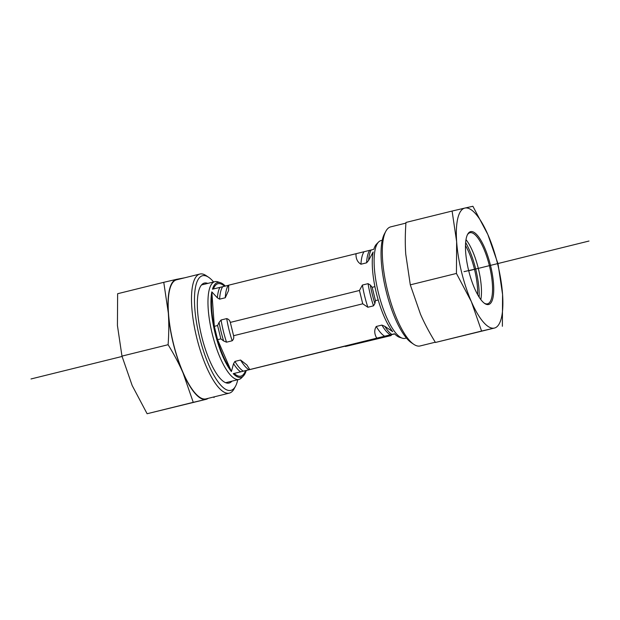 <?xml version="1.0" encoding="UTF-8"?>
<svg xmlns="http://www.w3.org/2000/svg" width="620" height="620" viewBox="0 0 620 620"><rect width="100%" height="100%" fill="white"/><g stroke="black" fill="none" stroke-linecap="round" stroke-linejoin="round"><path stroke-width="0.93" d="M382.246 240.281L380.99 240.591A50.352 15.058 76.1 0 0 378.549 242.048A50.352 15.058 76.1 0 0 377.131 243.978A50.352 15.058 76.1 0 0 379.246 296.143A50.352 15.058 76.1 0 0 402.31 338.187A50.352 15.058 76.1 0 0 405.085 338.357A50.352 15.058 76.1 0 0 405.154 338.342L406.41 338.032M402.31 338.187L399.621 337.334A48.848 14.609 -103.9 0 1 394.545 333.777L376.658 338.187L376.262 337.288C374.263 333.312 374.255 329.716 376.247 326.484L381.897 325.089L384.772 326.298L392.708 331.669A48.848 14.609 -103.9 0 1 373.147 252.007L368.59 260.431L366.606 262.826L360.956 264.221C357.701 262.306 356.043 259.137 355.981 254.704L355.911 253.735L373.806 249.325A48.848 14.609 -103.9 0 1 375.193 245.931A48.848 14.609 -103.9 0 1 376.565 244.063L378.549 242.048M374.868 303.599L373.504 305.854L367.854 307.249L362.731 303.808L359.453 290.47L362.406 285.053L368.055 283.658L370.303 285.014L372.186 287.324L375.464 300.654L374.868 303.599A45.702 13.663 76.1 0 1 370.303 285.014M391.29 334.761L394.684 333.917M390.98 334.839A49.662 14.849 76.1 0 1 390.964 334.901L391.685 334.661M362.731 303.808L233.593 335.722C234.042 337.745 233.57 339.435 232.174 340.783L226.525 342.186L223.649 340.977L220.86 338.869L217.597 339.675L231.392 371.543L233.554 363.676L234.918 361.421L240.568 360.026L246.884 364.963L249.775 369.559L233.228 373.659L391.29 334.823M355.911 253.735L228.71 285.177L228.578 290.524L225.269 297.763L219.627 299.158L217.372 297.809L211.823 291.888L214.319 326.345L217.597 339.675M220.86 338.869L217.581 325.539L214.319 326.345M217.581 325.539L219.085 322.392L221.077 319.99L226.719 318.595C228.578 319.137 229.78 320.401 230.315 322.392L233.593 335.722M359.453 290.47L230.315 322.392M374.929 286.642L372.186 287.324M378.208 299.979L375.464 300.654M376.658 338.187L249.457 369.629M249.775 369.559L249.062 369.791A45.082 13.477 76.1 0 1 240.568 360.026M233.228 373.659A48.848 14.609 76.1 0 0 243.435 375.937L241.451 377.952A50.352 15.058 -103.9 0 1 239.01 379.409A50.352 15.058 -103.9 0 1 238.94 379.432A50.352 15.058 -103.9 0 1 217.542 351.238A50.352 15.058 -103.9 0 1 208.181 296.507A50.352 15.058 -103.9 0 1 214.846 281.658A50.352 15.058 -103.9 0 1 217.69 281.813L220.379 282.666A48.848 14.609 76.1 0 0 212.482 289.199L228.71 285.239M225.316 286.084A48.848 14.609 76.1 0 0 220.379 282.666M243.435 375.937A48.848 14.609 76.1 0 0 246.194 370.675M211.823 291.888A48.848 14.609 76.1 0 0 211.149 296.926A48.848 14.609 76.1 0 0 231.392 371.543M477.617 294.608A36.619 10.951 76.1 0 0 465.488 245.52M465.643 242.505A40.734 12.183 -103.9 0 1 479.167 297.205M435.286 342.209L420.12 345.96A61.334 18.337 -103.9 0 1 413.804 344.34A61.334 18.337 -103.9 0 1 387.601 290.819A61.334 18.337 -103.9 0 1 385.849 231.252A61.334 18.337 -103.9 0 1 390.685 226.874L405.914 223.115M385.849 231.252L384.454 233.833A59.047 17.655 76.1 0 0 386.144 291.175A59.047 17.655 76.1 0 0 411.37 342.705L413.804 344.34M410.3 284.844L456.436 273.443L456.638 241.653L452.096 211.048L405.961 222.448C405.139 233.957 405.069 244.551 405.759 254.231L410.3 284.844L420.5 314.239C424.39 323.19 429.365 332.599 435.442 342.465L494.341 328.081A61.791 18.476 76.1 0 0 502.572 294.492A61.791 18.476 76.1 0 0 487.832 234.492L498.031 263.887L502.572 294.492L502.371 326.283M472.889 206.266L487.832 234.492A61.791 18.476 76.1 0 0 464.868 208.072L472.889 206.266M452.096 211.048L464.868 208.072A61.791 18.476 76.1 0 0 456.638 241.653A61.791 18.476 76.1 0 0 471.378 301.661A61.791 18.476 76.1 0 0 494.341 328.081L481.577 331.057L471.378 301.661L456.436 273.443M467.364 234.864A36.619 10.951 -103.9 0 1 469.968 232.74A36.619 10.951 -103.9 0 1 483.631 248.38A36.619 10.951 -103.9 0 1 487.545 303.831A36.619 10.951 -103.9 0 1 484.251 303.165M484.6 247.674A37.533 11.222 76.1 0 0 467.635 234.321A37.533 11.222 76.1 0 0 468.712 270.769A37.533 11.222 76.1 0 0 484.747 303.521A37.533 11.222 76.1 0 0 493.737 289.052A37.533 11.222 76.1 0 0 484.6 247.674M466 239.653A36.619 10.951 -103.9 0 1 472.556 251.123A36.619 10.951 -103.9 0 1 480.81 299.569M435.442 342.465L481.577 331.057M208.63 277.295L206.197 275.66A61.334 18.337 76.1 0 0 199.88 274.04A61.334 18.337 76.1 0 0 196.796 337.985A61.334 18.337 76.1 0 0 229.315 393.127A61.334 18.337 76.1 0 0 234.151 388.748L235.546 386.167A59.047 17.655 -103.9 0 1 199.578 337.296A59.047 17.655 -103.9 0 1 208.63 277.295A59.047 17.655 -103.9 0 1 213.59 281.968M237.754 379.719A59.047 17.655 -103.9 0 1 235.546 386.167M199.88 274.04L176.56 279.806A61.334 18.337 76.1 0 0 173.476 343.744A61.334 18.337 76.1 0 0 205.995 398.885L229.315 393.127M231.934 381.161A51.491 15.399 -103.9 0 1 228.997 383.067A51.491 15.399 -103.9 0 1 218.984 377.045A51.491 15.399 -103.9 0 1 198.23 293.074A51.491 15.399 -103.9 0 1 207.77 283.41M163.765 282.317L176.537 279.341A61.791 18.476 76.1 0 0 168.315 312.929L163.765 282.317L117.63 293.717L117.428 325.508L121.969 356.113L132.168 385.508L147.111 413.734L206.018 399.35A61.791 18.476 76.1 0 0 208.173 398.35M178.738 279.263A61.791 18.476 76.1 0 0 176.537 279.341L184.714 277.791M214.086 396.885L214.04 397.552M206.018 399.35L193.246 402.326L183.047 372.938A61.791 18.476 76.1 0 0 206.018 399.35M183.047 372.938C179.157 363.987 174.181 354.578 168.105 344.712C168.934 333.204 168.996 322.609 168.315 312.929A61.791 18.476 76.1 0 0 183.047 372.938M193.246 402.326L147.111 413.734M168.105 344.712L121.969 356.113M345.278 346.464A43.485 41.493 -102.9 0 0 347.719 345.945L391.127 335.567L391.383 334.738M371.589 339.698L347.719 345.945A43.485 41.493 -102.9 0 0 350.122 345.27M371.504 340.078L391.127 335.567M31 378.967L122.062 356.454M468.712 270.769L589 241.033M479.601 268.072L464.008 271.661M356.237 253.658A49.662 14.849 76.1 0 0 355.981 254.704M376.262 337.288A49.662 14.849 76.1 0 0 376.983 338.109M368.055 283.658A45.082 13.477 76.1 0 0 373.504 305.854M369.644 250.403A45.082 13.477 76.1 0 0 366.606 262.826M371.14 250.023A45.702 13.663 76.1 0 0 368.59 260.431M381.897 325.089A45.082 13.477 76.1 0 0 390.391 334.862M384.772 326.298A45.702 13.663 76.1 0 0 391.887 334.482M362.406 285.053A45.082 13.477 76.1 0 0 367.854 307.249M364.002 251.797A45.082 13.477 76.1 0 0 360.956 264.221M376.247 326.484A45.082 13.477 76.1 0 0 384.741 336.257M228.315 285.339A45.082 13.477 76.1 0 0 225.269 297.763M226.719 318.595A45.082 13.477 76.1 0 0 232.174 340.783M234.918 361.421A45.082 13.477 76.1 0 0 243.412 371.194M222.665 286.735A45.082 13.477 76.1 0 0 219.627 299.158M221.077 319.99A45.082 13.477 76.1 0 0 226.525 342.186M233.554 363.676A45.702 13.663 76.1 0 0 240.669 371.861M219.922 287.401A45.702 13.663 76.1 0 0 217.372 297.809M219.085 322.392A45.702 13.663 76.1 0 0 223.649 340.977M245.458 370.845A47.601 14.237 -103.9 0 1 234.166 373.442M213.427 288.974A47.601 14.237 -103.9 0 1 224.572 286.262M230.47 369.195A47.601 14.237 -103.9 0 1 212.094 294.384M225.665 382.711L239.01 379.409M201.5 284.952L214.846 281.658"/></g></svg>
